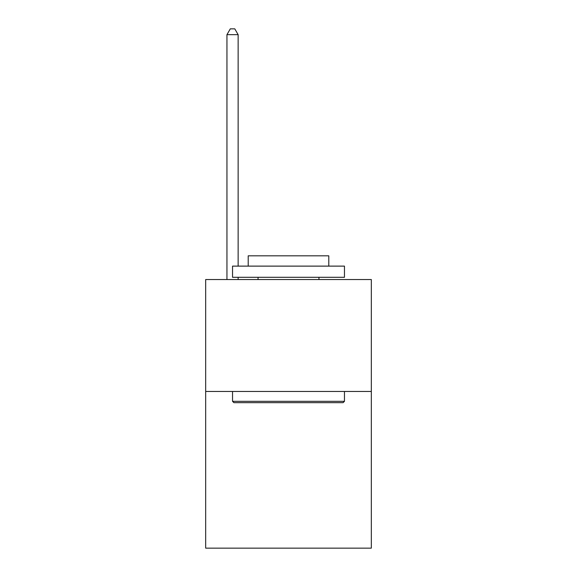<?xml version="1.0" encoding="UTF-8"?>
<svg xmlns="http://www.w3.org/2000/svg" width="577" height="577" viewBox="0 0 577 577"><rect width="100%" height="100%" fill="white"/><g stroke="black" fill="none" stroke-linecap="round" stroke-linejoin="round"><path stroke-width="0.87" d="M371.321 391.466L371.321 548.15L205.679 548.15L205.679 279.549L371.321 279.549L371.321 391.466L205.679 391.466M233.887 402.659L232.538 401.311L344.462 401.311L343.113 402.659L233.887 402.659M344.462 266.12L344.462 277.306L232.538 277.306L232.538 266.12L344.462 266.12M248.211 266.12L248.211 255.82L328.789 255.82L328.789 266.12M344.462 391.466L344.462 401.311M232.538 391.466L232.538 401.311M318.944 277.306L318.944 279.549M258.056 277.306L258.056 279.549M238.135 266.12L238.135 34.67L226.949 34.67L226.949 279.549M238.135 277.306L238.135 279.549M226.949 34.67L230.302 28.85L234.781 28.85L238.135 34.67"/></g></svg>
